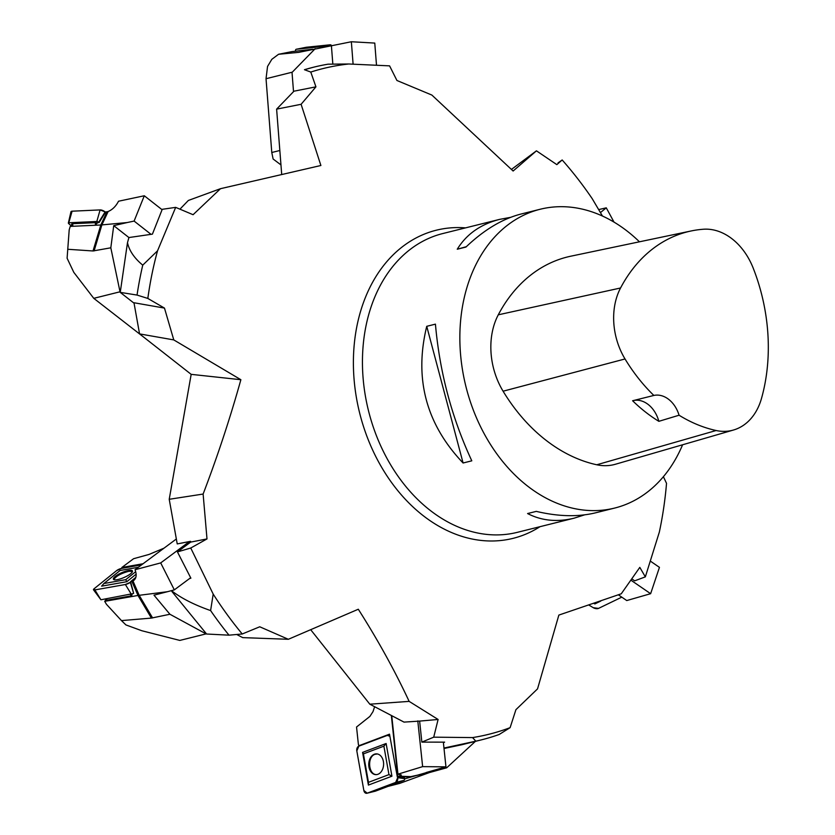 <?xml version="1.0" encoding="UTF-8"?>
<svg xmlns="http://www.w3.org/2000/svg" width="835" height="835" viewBox="0 0 835 835"><rect width="100%" height="100%" fill="white"/><g stroke="black" fill="none" stroke-linecap="round" stroke-linejoin="round"><path stroke-width="1.25" d="M682.602 444.773A153.974 114.959 -104 0 1 614.706 508.056A153.974 114.959 -104 0 1 489.467 442.853A153.974 114.959 -104 0 1 471.149 275.331A153.974 114.959 -104 0 1 540.193 209.251A153.974 114.959 -104 0 1 639.453 241.806M584.615 514.851L574.146 518.17C557.091 522.324 541.571 520.779 527.584 513.546L536.279 511.375C558.354 516.594 578.144 517.074 595.637 512.805L614.706 508.056M540.193 209.251L521.123 214.01C502.419 218.812 484.029 229.823 465.951 247.056L457.256 249.227C466.494 234.197 480.616 224.25 499.633 219.375L510.655 217.33M426.737 326.318L435.432 324.147C439.659 372.17 451.777 417.73 471.796 460.826L463.091 462.997C426.111 424.128 413.983 378.568 426.737 326.318L463.091 462.997M733.506 430.015L615.458 464.239A65.443 48.858 -104 0 1 596.764 464.771A169.369 126.461 -104 0 1 503.087 391.208A65.443 48.858 -104 0 1 498.276 314.816A169.369 126.461 -104 0 1 570.889 256.178L691.171 230.961A164.735 122.995 -104 0 1 703.435 229.239A60.798 45.393 -104 0 1 753.243 268.223A164.735 122.995 -104 0 1 761.468 398.525A60.798 45.393 -104 0 1 733.506 430.015A60.798 45.393 -104 0 1 716.127 430.516A164.735 122.995 -104 0 1 679.064 415.225L658.846 421.331A26.95 20.123 76 0 0 633.295 400.57M658.846 421.331A165.528 123.59 76 0 1 632.606 400.748L653.857 395.446A164.735 122.995 -104 0 1 625.029 358.966A60.798 45.393 -104 0 1 620.551 287.992A164.735 122.995 -104 0 1 691.171 230.961M653.857 395.446A26.95 20.123 -104 0 1 679.064 415.225M457.256 249.227L466.337 246.69M142.743 265.144L157.523 250.834L175.674 207.372L162.24 209.314L152.408 234.144L128.914 237.547L127.484 242.682C129.237 250.698 134.331 258.182 142.743 265.144A346.64 258.808 76 0 0 137.044 295.068L147.826 298.429L164.474 308.094L173.774 339.908L240.877 379.716C230.136 418.147 217.559 456.254 203.124 494.049L206.996 538.93L190.745 548.01L177.448 551.925L190.881 578.175L189.514 578.582M157.523 250.834A343.028 256.115 76 0 0 147.826 298.429M171.446 590.648C181.32 598.278 194.378 604.916 210.608 610.573L213.196 594.103L190.745 548.01M213.196 594.103A343.028 256.115 76 0 0 242.244 633.984L259.748 626.782L288.346 639.286L358.298 609.237C378.015 640.226 394.955 670.943 409.14 701.379L438.104 719.478L433.72 737.169L421.852 742.117L444.617 742.148L443.395 742.659M443.959 748.045L475.835 741.167L472.558 737.587L433.72 737.169M472.558 737.587A343.028 256.115 76 0 0 510.112 727.661L515.926 709.666L537.542 688.875L558.855 615.082L621.261 593.789L639.808 567.372L645.34 576.87L634.663 580.836L631.928 578.958M663.408 476.691L666.528 483.361A343.028 256.115 76 0 1 659.337 532.104L645.34 576.87M558.01 162.909L562.174 159.976A343.028 256.115 76 0 1 592.192 198.646L602.452 216.035M562.174 159.976L556.841 164.631L536.446 150.832L513.118 171.018L431.872 95.065L396.938 80.494L389.58 65.861L348.79 63.992A343.028 256.115 76 0 0 310.777 72.061L315.933 86.84L301.101 104.291L320.89 165.497L220.503 188.689L193.083 214.71L175.674 207.372M164.474 308.094L133.976 302.74L139.56 333.896L191.173 374.351L169.223 499.288L177.229 543.919L190.526 541.341L190.662 542.103L177.448 551.925M210.608 610.573A346.64 258.808 76 0 0 229.009 635.174L206.579 634.015L171.853 591.43M229.009 635.174L242.244 633.984M190.662 542.103L206.996 538.93M409.14 701.379L369.821 704.197L404.015 722.108L419.629 721.096L421.852 742.117M461.692 744.768L444.011 748.494M475.835 741.167A346.64 258.808 76 0 0 481.19 739.914A346.64 258.808 76 0 0 499.184 734.487L510.112 727.661M419.629 721.096L438.104 719.478M304.462 69.712L313.438 67.238A346.64 258.808 76 0 0 304.462 69.712L310.777 72.061M348.79 63.992L328.103 64.18A346.64 258.808 76 0 0 313.438 67.238M292.041 72.614L293.523 91.652M137.044 295.068L120.24 292.375L127.484 242.682M120.24 292.375L134.059 303.199M169.223 499.288L203.124 494.049M369.821 704.197L310.756 629.788M288.346 639.286L242.714 637.627L236.712 634.485M179.942 209.167L188.366 200.452L220.503 188.689M281.698 174.379L276.615 109.135L293.962 91.192L315.933 86.84M511.521 169.359L536.446 150.832M276.615 109.135L301.101 104.291M139.56 333.896L173.774 339.908M191.173 374.351L240.877 379.716M113.727 225.648L110.815 247.807L93.019 250.97L67.76 249.279L69.201 229.813L70.224 226.4L100.816 225.001L127.181 222.548L113.727 225.648L128.914 237.547M93.019 250.97L100.816 225.001L106.974 211.808L108.143 211.516C112.485 209.658 115.94 206.235 118.528 201.225L144.298 195.766L162.084 209.71M144.298 195.766L134.111 221.077L151.031 234.343M134.111 221.077L127.181 222.548M110.815 247.807L120.021 291.791L93.77 298.335L145.749 338.739M93.77 298.335L73.804 272.356L67.103 258.224L67.76 249.279M94.939 225.273L97.779 222.632L99.083 222.58L105.711 211.913L106.974 211.808M99.083 222.58L98.707 222.246A1.451 0.585 -155 0 0 96.818 221.484L68.794 222.768A1.451 0.585 -155 0 0 68.366 223.008A1.451 0.585 -155 0 0 68.7 223.613L71.727 226.327M68.366 223.008L70.944 211.829A3.851 1.534 25 0 1 72.092 211.192L100.106 209.919A3.851 1.534 25 0 1 105.126 211.933L98.707 222.246M97.34 223.049A3.486 1.388 -155 0 0 95.305 222.663L72.666 223.696A3.486 1.388 -155 0 0 71.653 224.678L72.154 226.316M106.076 599.593L104.699 601.346L137.973 595.459L167.428 591.712L153.995 595.167L169.923 614.257L151.396 618.088L121.472 620.603L125.928 624.924L141.825 630.738L179.828 640.424L206.068 633.88L169.923 614.257M163.994 548.178L149.006 554.44L133.59 558.709L121.847 567.497L122.077 568.301M176.342 538.992L135.009 569.741L160.696 562.915L189.409 541.56M160.696 562.915L174.327 589.875L190.651 577.736M174.327 589.875L167.428 591.712M135.009 569.741C136.867 574.543 136.449 578.123 133.757 580.471L130.573 581.661L135.855 577.319M121.847 567.497L143.077 563.74M130.343 582.308L125.375 584.51L94.887 589.907L94.146 588.717L116.66 570.587L121.639 568.384L141.574 564.857L121.639 568.384A3.851 0.981 -23.4 0 0 116.66 570.587L94.146 588.717A3.851 0.981 -23.4 0 0 93.489 589.781A3.851 0.981 -23.4 0 0 94.887 589.907L125.375 584.51A3.851 0.981 -23.4 0 0 130.343 582.308L133.61 593.288L130.573 581.661M151.396 618.088L137.973 595.459L131.909 581.379M121.472 620.603L106.462 604.321L104.699 601.346M132.066 594.207L131.586 596.597M132.494 571.453L128.903 571.265C121.044 573.353 116.002 576.129 113.779 579.605M133.287 593.56L100.92 599.78L93.489 589.781M135.698 571.672L125.772 579.657L103.874 583.529L120.052 570.503L138.328 567.278M117.213 579.667A10.385 2.662 156.6 0 1 113.403 579.24A10.385 2.662 156.6 0 1 121.858 572.643A10.385 2.662 156.6 0 1 132.473 571.015A10.385 2.662 156.6 0 1 127.63 575.712A10.385 2.662 156.6 0 1 117.213 579.667M105.022 599.06L107.391 600.094L131.753 595.783M103.874 583.529L101.62 586.16L126.795 581.703L136.136 574.177M126.795 581.703L125.772 579.657M376.502 65.213L374.769 43.076L351.358 41.75L298.815 52.344L278.566 54.275L291.958 51.613L312.676 49.255M351.358 41.75L353.101 64.17M331.422 45.988L332.841 64.118M315.192 48.691L292.281 72.175L266.031 78.72L271.782 152.502L279.84 150.498M271.782 152.502L273.118 159.005L280.957 164.912M266.031 78.72L267.544 66.456L271.813 59.327L278.566 54.275M320.943 47.731A1.451 0.845 -87.8 0 0 320.129 46.791L296.279 49.255A1.451 0.845 -87.8 0 0 296.227 49.265A1.451 0.845 -87.8 0 0 295.444 50.799L295.444 51.029M306.278 47.261L330.128 44.798A3.851 2.234 92.2 0 1 331.808 45.904L330.128 44.798L306.027 47.313A3.851 2.234 92.2 0 1 306.153 47.282A3.851 2.234 92.2 0 1 306.278 47.261L296.279 49.255M614.017 222.11L606.273 207.832L600.448 212.581M606.273 207.832L598.705 209.585M618.401 594.823L626.761 600.553L650.632 593.695L631.02 580.252M650.632 593.695L659.441 567.351L650.517 561.224M588.999 605.125L593.257 607.692A3.851 1.91 -164.6 0 0 598.507 608.402L621.793 597.15L598.507 608.402L593.257 607.692L588.999 605.125M595.365 602.943L593.935 603.434M594.113 603.548L594.875 603.914L600.73 601.085M374.633 706.713L373.015 711.608L369.905 716.399L356.545 727.014L358.392 744.517L359.248 746.01M391.74 715.678L397.94 774.17L422.635 766.634L417.792 720.908M422.635 766.634L445.953 766.854L443.343 742.148M445.953 766.854L426.153 772.521L446.683 767.803L429.514 772.532L399.704 783.387L387.951 786.413M397.94 774.17L401.353 775.005L397.366 777.093L389.507 734.174L358.643 745.832M404.672 778.878L439.325 768.868M475.407 741.355L446.683 767.803M397.7 777.698L395.686 782.416L367.191 793.177L363.851 790.474L356.816 750.884L358.831 746.156L387.336 735.405L389.893 736.272A3.851 2.756 -88 0 0 388.672 735.364A3.851 2.756 -88 0 0 387.336 735.405L358.831 746.156A3.851 2.756 -88 0 0 356.816 750.884L363.851 790.474A3.851 2.756 -88 0 0 366.951 793.25A3.851 2.756 -88 0 0 367.191 793.177L395.686 782.416A3.851 2.756 -88 0 0 397.7 777.698L404.641 778.617L404.547 778.043L397.366 777.093M377.357 753.963L374.998 754.308C366.847 756.823 368.402 775.11 376.721 774.588M404.641 778.617A1.451 1.044 92 0 1 403.889 780.401L375.385 791.163A1.451 1.044 92 0 1 375.197 791.204M373.652 750.028L383.891 746.166L388.953 774.609L368.475 782.343L363.413 753.89L373.652 750.028M377.963 774.275A10.385 7.431 92 0 1 376.366 774.629A10.385 7.431 92 0 1 368.757 763.994A10.385 7.431 92 0 1 377.065 753.911A10.385 7.431 92 0 1 383.599 763.378A10.385 7.431 92 0 1 377.963 774.275M386.125 743.505L362.588 752.387L368.402 785.077L391.928 776.195L386.125 743.505L383.891 746.166M363.413 753.89L362.588 752.387M368.402 785.077L368.475 782.343M391.928 776.195L388.953 774.609M71.528 213.155L72.092 211.192L100.106 209.919L105.126 211.933M499.633 219.375L442.79 233.549A153.974 114.959 76 0 0 368.496 410.757A153.974 114.959 76 0 0 517.303 532.344L574.146 518.17M620.551 287.992L498.276 314.816M716.127 430.516L596.764 464.771M625.029 358.966L503.087 391.208M540.026 526.676A158.786 118.56 -104 0 1 394.527 486.513A158.786 118.56 -104 0 1 365.052 298.356A158.786 118.56 -104 0 1 465.512 227.882M108.143 211.516L101.88 224.928L94.094 250.907M72.092 211.192L68.794 222.768M100.106 209.919L96.818 221.484M95.305 222.663L95.472 224.772M72.666 223.696L72.864 226.275M132.974 580.951L139.153 595.282M139.163 595.282L152.586 617.921M135.489 578.3L131.095 581.567M94.887 589.907L100.92 599.78M125.375 584.51L131.408 594.384M130.312 594.583L131.794 595.574M105.669 598.946L107.391 600.094M298.283 52.417L299.462 52.208M330.128 44.798L320.129 46.791M399.537 776.237L410.82 776.623L429.514 772.532M391.344 715.459L397.846 776.905M428.355 772.907L409.672 776.988L398.587 776.613M367.191 793.177L375.385 791.163M395.686 782.416L403.889 780.401M461.671 744.778L481.19 739.914M296.227 49.265L306.153 47.282M389.799 735.729L388.672 735.364M375.291 791.183L366.951 793.25"/></g></svg>
